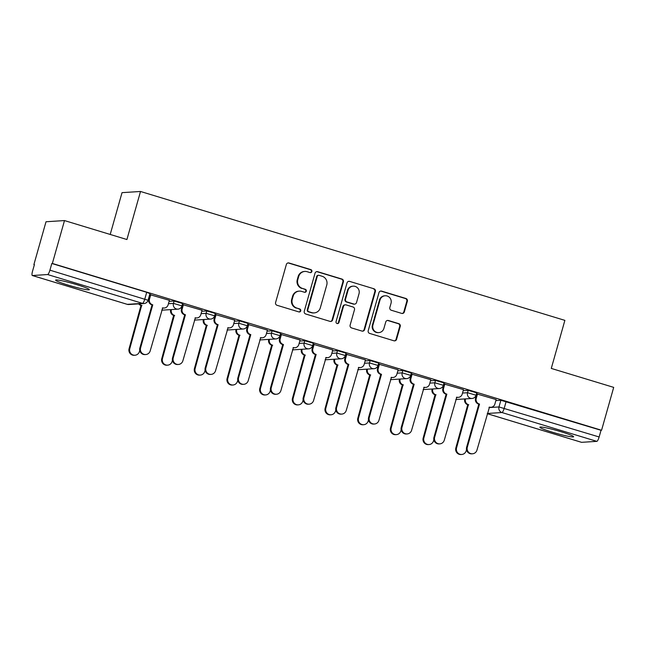 <?xml version="1.0" encoding="UTF-8"?>
<svg xmlns="http://www.w3.org/2000/svg" width="646" height="646" viewBox="0 0 646 646"><rect width="100%" height="100%" fill="white"/><g stroke="black" fill="none" stroke-linecap="round" stroke-linejoin="round"><path stroke-width="0.97" d="M311.881 271.538A1.542 1.502 86.3 0 0 310.863 269.616L289.012 262.987A2.204 2.14 86.3 0 0 286.364 264.472L275.592 302.546A2.204 2.14 86.3 0 0 277.045 305.292L298.888 311.921A1.542 1.502 86.3 0 0 300.745 310.879A1.542 1.502 86.3 0 0 299.728 308.966L296.902 308.102A7.058 6.848 86.3 0 1 292.234 299.34L293.139 296.167A7.058 6.848 86.3 0 1 301.634 291.394L304.46 292.25A1.542 1.502 86.3 0 0 306.317 291.209A1.542 1.502 86.3 0 0 305.292 289.295L302.465 288.431A7.058 6.848 86.3 0 1 297.806 279.67L298.702 276.496A7.058 6.848 86.3 0 1 307.197 271.724L310.023 272.58A1.542 1.502 86.3 0 0 311.881 271.538M310.274 272.636A1.542 1.502 86.3 0 0 310.322 269.657L288.479 263.019A2.204 2.14 86.3 0 0 288.011 262.93M299.138 311.978A1.542 1.502 86.3 0 0 299.187 308.998L296.902 308.102M304.702 292.307A1.542 1.502 86.3 0 0 304.759 289.327L302.465 288.431M560.954 431.706A17.531 1.437 -164.2 0 0 539.886 427.208A17.531 1.437 -164.2 0 0 552.548 432.247A17.531 1.437 -164.2 0 0 573.616 436.753A17.531 1.437 -164.2 0 0 560.954 431.706M76.68 284.628A17.531 1.437 -164.2 0 0 55.613 280.122A17.531 1.437 -164.2 0 0 68.274 285.161A17.531 1.437 -164.2 0 0 89.342 289.666A17.531 1.437 -164.2 0 0 76.68 284.628M401.683 313.399A2.204 2.14 86.3 0 0 404.331 311.905L407.36 301.222A2.204 2.14 86.3 0 0 405.898 298.484L381.641 291.12A2.204 2.14 86.3 0 0 378.984 292.606L368.212 330.679A2.204 2.14 86.3 0 0 369.665 333.417L393.931 340.789A2.204 2.14 86.3 0 0 396.587 339.295L400.237 326.392A2.204 2.14 86.3 0 0 398.776 323.654L388.391 320.505A2.204 2.14 86.3 0 0 385.743 321.991L383.926 328.394A5.903 5.725 86.3 0 1 378.806 332.609A5.903 5.725 86.3 0 1 372.928 325.051L380.026 299.986A5.903 5.725 86.3 0 1 385.145 295.771A5.903 5.725 86.3 0 1 391.024 303.329L389.837 307.504A2.204 2.14 86.3 0 0 391.298 310.241L401.683 313.399M47.634 274.542L32.389 275.519A4.498 1.017 -73.1 0 1 32.3 275.511A4.498 1.017 -73.1 0 1 32.526 271.28L34.416 264.602L33.883 264.634L46.011 221.756L64.495 220.569L126.915 239.529L140.513 191.474L564.879 320.368L551.28 368.422L613.7 387.374L601.563 430.26L52.358 263.455L51.817 263.487L49.928 270.165L148.063 300.277L149.953 293.599L146.707 292.307L144.817 298.985A4.498 1.017 -73.1 0 1 142.516 303.362L47.634 274.542A4.498 1.017 -73.1 0 0 49.928 270.165M64.495 220.569L52.358 263.455M343.414 281.801A2.204 2.14 86.3 0 0 341.96 279.064L317.695 271.7A2.204 2.14 86.3 0 0 315.046 273.185L304.266 311.259A2.204 2.14 86.3 0 0 305.728 313.996L329.985 321.369A2.204 2.14 86.3 0 0 332.642 319.875L343.414 281.801L342.881 281.842A2.204 2.14 86.3 0 0 341.419 279.096L317.162 271.732A2.204 2.14 86.3 0 0 316.693 271.643M349.672 281.406L373.929 288.778A2.204 2.14 86.3 0 1 375.391 291.516L364.61 329.589A2.204 2.14 86.3 0 1 361.962 331.075L351.577 327.926A2.204 2.14 86.3 0 1 350.116 325.188L354.484 309.741A2.204 2.14 86.3 0 0 353.031 307.003L346.143 304.912A2.204 2.14 86.3 0 0 343.486 306.406L338.94 322.475A1.542 1.502 86.3 0 1 337.6 323.581A1.542 1.502 86.3 0 1 336.057 321.603L347.015 282.9A2.204 2.14 86.3 0 1 349.672 281.406L373.929 288.778M495.862 400.593L500.876 400.27L498.987 406.948L599.133 436.971A4.498 1.017 106.9 0 1 596.839 441.355L581.594 442.324A4.498 1.017 106.9 0 1 581.505 442.316A4.498 1.017 106.9 0 1 581.432 442.276M33.883 264.634L34.367 264.779M110.208 234.458L122.029 192.653L140.513 191.474M601.563 430.26L601.03 430.293L599.133 436.971M169.389 300.325L150.058 294.689M202.069 310.25L182.729 304.613M234.74 320.174L215.409 314.537M267.42 330.098L248.08 324.462M300.091 340.022L280.76 334.386M332.771 349.946L313.431 344.31M365.442 359.87L346.111 354.234M398.122 369.795L378.782 364.158M430.801 379.719L411.462 374.082M463.473 389.643L444.141 384.007M496.152 399.575L476.813 393.931M463.182 390.668L468.197 390.345L467.526 392.72L476.037 395.215L476.716 392.841L468.197 390.345M430.511 380.744L435.525 380.421L434.855 382.795L443.366 385.291L444.036 382.916L435.525 380.421M397.831 370.82L402.846 370.497L402.175 372.871L410.686 375.366L411.357 372.992L402.846 370.497M365.16 360.896L370.174 360.573L369.496 362.947L378.015 365.442L378.685 363.068L370.174 360.573M332.48 350.972L337.495 350.649L336.824 353.023L345.335 355.518L346.006 353.144L337.495 350.649M299.809 341.048L304.815 340.725L304.145 343.091L312.664 345.594L313.334 343.22L304.815 340.725M267.129 331.123L272.144 330.8L271.473 333.166L279.984 335.67L280.655 333.296L272.144 330.8M234.458 321.199L239.464 320.876L238.794 323.242L247.313 325.745L247.983 323.371L239.464 320.876M201.778 311.275L206.793 310.952L206.122 313.318L214.633 315.821L215.304 313.447L206.793 310.952M169.099 301.351L174.113 301.028L173.443 303.394L181.954 305.897L182.632 303.523L174.113 301.028M601.03 430.293L500.876 400.27M51.817 263.487L146.707 292.307M181.776 307.989L180.92 307.73M214.448 317.913L213.6 317.654M247.127 327.837L246.279 327.579M279.807 337.761L278.951 337.503M312.478 347.685L311.63 347.427M345.158 357.609L344.302 357.351M377.829 367.534L376.981 367.275M410.509 377.458L409.653 377.199M443.18 387.382L442.332 387.124M475.86 397.306L475.012 397.048M304.831 271.449L304.29 271.481A7.058 6.848 86.3 0 0 298.161 276.528L298.702 276.496M301.932 288.463A7.058 6.848 86.3 0 1 297.265 279.702L298.161 276.528M299.268 291.12L298.727 291.152A7.058 6.848 86.3 0 0 292.598 296.199L293.139 296.167M296.361 308.134A7.058 6.848 86.3 0 1 291.701 299.373L292.598 296.199M330.453 321.458A2.204 2.14 86.3 0 0 332.101 319.915L342.881 281.842M319.124 275.341A1.542 1.502 86.3 0 0 317.267 276.391L307.803 309.805A1.542 1.502 86.3 0 0 308.828 311.727L311.808 312.632A7.058 6.848 86.3 0 0 320.303 307.859L326.763 285.015A7.058 6.848 86.3 0 0 322.104 276.254L319.124 275.341M318.607 275.285L318.066 275.317A1.542 1.502 86.3 0 0 316.726 276.423L317.267 276.391M314.174 312.906L313.633 312.939A7.058 6.848 86.3 0 1 311.267 312.664L308.287 311.76A1.542 1.502 86.3 0 1 307.27 309.846L316.726 276.423M362.43 331.164A2.204 2.14 86.3 0 0 364.078 329.621L374.85 291.548A2.204 2.14 86.3 0 0 373.388 288.81M345.4 304.823L344.867 304.864A2.204 2.14 86.3 0 0 342.945 306.438L338.399 322.515L338.94 322.475M337.325 323.573A1.542 1.502 86.3 0 0 338.399 322.515M359.023 293.72A5.903 5.725 86.3 0 0 353.144 286.162A5.903 5.725 86.3 0 0 348.024 290.385L345.521 299.211A2.204 2.14 86.3 0 0 346.983 301.948L353.871 304.04A2.204 2.14 86.3 0 0 356.519 302.554L359.023 293.72M353.144 286.162L352.603 286.194A5.903 5.725 86.3 0 0 347.483 290.417L348.024 290.385M354.606 304.129L354.073 304.161A2.204 2.14 86.3 0 1 353.33 304.08L346.442 301.989A2.204 2.14 86.3 0 1 344.988 299.243L347.483 290.417M349.131 281.438A2.204 2.14 86.3 0 0 348.662 281.357M385.145 295.771L384.604 295.803A5.903 5.725 86.3 0 0 379.485 300.019L380.026 299.986M378.806 332.609L378.265 332.642A5.903 5.725 86.3 0 1 372.395 325.083L379.485 300.019M394.399 340.878A2.204 2.14 86.3 0 0 396.046 339.336L399.696 326.432A2.204 2.14 86.3 0 0 398.235 323.686L387.858 320.537A2.204 2.14 86.3 0 0 387.39 320.448M402.151 313.48A2.204 2.14 86.3 0 0 403.798 311.937L406.819 301.262A2.204 2.14 86.3 0 0 405.365 298.517L381.1 291.152A2.204 2.14 86.3 0 0 380.631 291.063M139.431 303.83A4.498 4.361 86.3 0 0 141.676 305.421L129.789 348.614A5.168 5.015 86.3 0 0 134.941 355.235A5.168 5.015 86.3 0 0 139.431 351.545L139.754 350.382M134.941 355.235L134.239 355.284A5.168 5.015 -93.7 0 1 129.095 348.662L140.973 305.469A4.498 4.361 -93.7 0 1 138.728 303.878M141.288 305.566L141.991 305.518M150.768 294.608L149.476 299.155A4.498 4.361 86.3 0 0 152.448 304.734L151.745 304.775A4.498 4.361 -93.7 0 1 148.782 299.195L150.074 294.633M152.763 304.831L140.57 347.928A5.168 5.015 86.3 0 0 145.713 354.549A5.168 5.015 86.3 0 0 150.203 350.851L162.711 307.851A4.498 4.361 86.3 0 0 164.221 308.029L163.519 308.069A4.498 4.361 -93.7 0 1 162.332 307.981M145.713 354.549L145.011 354.589A5.168 5.015 -93.7 0 1 139.867 347.968L152.06 304.872M164.221 308.029A4.498 4.361 86.3 0 0 168.121 304.815L169.405 300.269M171.432 309.571L171.384 309.765A4.498 4.361 86.3 0 0 174.347 315.345L162.469 358.538A5.168 5.015 86.3 0 0 167.613 365.16A5.168 5.015 86.3 0 0 172.102 361.469L172.434 360.306M167.613 365.16L166.918 365.208A5.168 5.015 -93.7 0 1 161.766 358.587L173.653 315.393A4.498 4.361 -93.7 0 1 170.681 309.814L171.384 309.765M173.968 315.49L174.662 315.442M204.112 319.495L204.055 319.689A4.498 4.361 86.3 0 0 207.027 325.269L195.149 368.462A5.168 5.015 86.3 0 0 200.292 375.084A5.168 5.015 86.3 0 0 204.782 371.393L205.105 370.231M200.292 375.084L199.59 375.132A5.168 5.015 -93.7 0 1 194.446 368.511L206.324 325.318A4.498 4.361 -93.7 0 1 203.353 319.738L204.055 319.689M206.639 325.414L207.342 325.366M183.44 304.532L182.156 309.079A4.498 4.361 86.3 0 0 185.127 314.659L184.425 314.707A4.498 4.361 -93.7 0 1 181.453 309.119L182.745 304.557M185.442 314.755L173.241 357.852A5.168 5.015 86.3 0 0 178.393 364.473A5.168 5.015 86.3 0 0 182.875 360.775L195.391 317.775A4.498 4.361 86.3 0 0 196.893 317.953L196.19 317.993A4.498 4.361 -93.7 0 1 195.011 317.905M178.393 364.473L177.69 364.514A5.168 5.015 -93.7 0 1 172.547 357.9L184.74 314.796M196.893 317.953A4.498 4.361 86.3 0 0 200.793 314.739L202.085 310.193M216.119 314.457L214.827 319.003A4.498 4.361 86.3 0 0 217.799 324.583L217.096 324.631A4.498 4.361 -93.7 0 1 214.133 319.043L215.425 314.481M218.114 324.68L205.921 367.776A5.168 5.015 86.3 0 0 211.064 374.397A5.168 5.015 86.3 0 0 215.554 370.699L228.062 327.7A4.498 4.361 86.3 0 0 229.572 327.877L228.87 327.918A4.498 4.361 -93.7 0 1 227.683 327.829M211.064 374.397L210.37 374.438A5.168 5.015 -93.7 0 1 205.218 367.824L217.411 324.72M229.572 327.877A4.498 4.361 86.3 0 0 233.472 324.663L234.756 320.117M236.791 329.42L236.735 329.613A4.498 4.361 86.3 0 0 239.698 335.193L227.82 378.386A5.168 5.015 86.3 0 0 232.972 385.008A5.168 5.015 86.3 0 0 237.453 381.318L237.785 380.155M232.972 385.008L232.269 385.056A5.168 5.015 -93.7 0 1 227.117 378.435L239.004 335.242A4.498 4.361 -93.7 0 1 236.032 329.662L236.735 329.613M239.319 335.339L240.013 335.29M269.463 339.344L269.406 339.538A4.498 4.361 86.3 0 0 272.378 345.117L260.5 388.311A5.168 5.015 86.3 0 0 265.643 394.932A5.168 5.015 86.3 0 0 270.133 391.242L270.456 390.079M265.643 394.932L264.941 394.981A5.168 5.015 -93.7 0 1 259.797 388.359L271.675 345.166A4.498 4.361 -93.7 0 1 268.712 339.586L269.406 339.538M271.99 345.263L272.693 345.214M302.142 349.268L302.086 349.462A4.498 4.361 86.3 0 0 305.057 355.042L293.171 398.235A5.168 5.015 86.3 0 0 298.323 404.856A5.168 5.015 86.3 0 0 302.804 401.166L303.135 400.003M298.323 404.856L297.62 404.905A5.168 5.015 -93.7 0 1 292.476 398.283L304.355 355.09A4.498 4.361 -93.7 0 1 301.383 349.51L302.086 349.462M304.67 355.187L305.364 355.139M248.791 324.381L247.507 328.927A4.498 4.361 86.3 0 0 250.478 334.507L249.776 334.555A4.498 4.361 -93.7 0 1 246.804 328.967L248.096 324.405M250.793 334.604L238.592 377.7A5.168 5.015 86.3 0 0 243.744 384.322A5.168 5.015 86.3 0 0 248.234 380.623L260.742 337.624A4.498 4.361 86.3 0 0 262.244 337.801L261.549 337.842A4.498 4.361 -93.7 0 1 260.362 337.753M243.744 384.322L243.041 384.362A5.168 5.015 -93.7 0 1 237.898 377.749L250.091 334.644M262.244 337.801A4.498 4.361 86.3 0 0 266.152 334.588L267.436 330.041M281.47 334.305L280.186 338.851A4.498 4.361 86.3 0 0 283.15 344.431L282.455 344.48A4.498 4.361 -93.7 0 1 279.484 338.892L280.776 334.329M283.465 344.528L271.272 387.624A5.168 5.015 86.3 0 0 276.415 394.246A5.168 5.015 86.3 0 0 280.905 390.547L293.413 347.548A4.498 4.361 86.3 0 0 294.923 347.726L294.221 347.766A4.498 4.361 -93.7 0 1 293.042 347.677M276.415 394.246L275.721 394.294A5.168 5.015 -93.7 0 1 270.569 387.673L282.762 344.568M294.923 347.726A4.498 4.361 86.3 0 0 298.823 344.512L300.107 339.966M314.142 344.229L312.858 348.775A4.498 4.361 86.3 0 0 315.829 354.355L315.127 354.404A4.498 4.361 -93.7 0 1 312.155 348.816L313.447 344.253M316.144 354.452L303.951 397.548A5.168 5.015 86.3 0 0 309.095 404.17A5.168 5.015 86.3 0 0 313.585 400.472L326.093 357.472A4.498 4.361 86.3 0 0 327.595 357.65L326.9 357.69A4.498 4.361 -93.7 0 1 325.713 357.601M309.095 404.17L308.392 404.218A5.168 5.015 -93.7 0 1 303.249 397.597L315.442 354.493M327.595 357.65A4.498 4.361 86.3 0 0 331.503 354.436L332.787 349.89M334.814 359.192L334.757 359.386A4.498 4.361 86.3 0 0 337.729 364.966L325.85 408.159A5.168 5.015 86.3 0 0 330.994 414.78A5.168 5.015 86.3 0 0 335.484 411.09L335.815 409.927M330.994 414.78L330.3 414.829A5.168 5.015 -93.7 0 1 325.148 408.207L337.026 365.014A4.498 4.361 -93.7 0 1 334.063 359.434L334.757 359.386M337.341 365.111L338.044 365.063M346.821 354.153L345.537 358.7A4.498 4.361 86.3 0 0 348.501 364.279L347.806 364.328A4.498 4.361 -93.7 0 1 344.835 358.74L346.127 354.178M348.816 364.376L336.623 407.473A5.168 5.015 86.3 0 0 341.774 414.094A5.168 5.015 86.3 0 0 346.256 410.396L358.764 367.396A4.498 4.361 86.3 0 0 360.274 367.574L359.572 367.614A4.498 4.361 -93.7 0 1 358.393 367.526M341.774 414.094L341.072 414.143A5.168 5.015 -93.7 0 1 335.92 407.521L348.121 364.417M360.274 367.574A4.498 4.361 86.3 0 0 364.174 364.36L365.458 359.814M367.493 369.116L367.437 369.31A4.498 4.361 86.3 0 0 370.408 374.89L358.522 418.083A5.168 5.015 86.3 0 0 363.674 424.705A5.168 5.015 86.3 0 0 368.163 421.014L368.486 419.852M363.674 424.705L362.971 424.753A5.168 5.015 -93.7 0 1 357.827 418.132L369.706 374.938A4.498 4.361 -93.7 0 1 366.734 369.359L367.437 369.31M370.021 375.035L370.723 374.987M379.493 364.078L378.209 368.624A4.498 4.361 86.3 0 0 381.18 374.204L380.478 374.252A4.498 4.361 -93.7 0 1 377.506 368.664L378.798 364.102M381.495 374.3L369.302 417.397A5.168 5.015 86.3 0 0 374.446 424.018A5.168 5.015 86.3 0 0 378.936 420.328L391.444 377.321A4.498 4.361 86.3 0 0 392.954 377.498L392.251 377.539A4.498 4.361 -93.7 0 1 391.064 377.45M374.446 424.018L373.743 424.067A5.168 5.015 -93.7 0 1 368.6 417.445L380.793 374.341M392.954 377.498A4.498 4.361 86.3 0 0 396.854 374.284L398.138 369.738M400.165 379.04L400.116 379.234A4.498 4.361 86.3 0 0 403.08 384.814L391.201 428.007A5.168 5.015 86.3 0 0 396.345 434.629A5.168 5.015 86.3 0 0 400.835 430.939L401.166 429.776M396.345 434.629L395.651 434.677A5.168 5.015 -93.7 0 1 390.499 428.056L402.385 384.863A4.498 4.361 -93.7 0 1 399.414 379.283L400.116 379.234M402.692 384.959L403.395 384.911M412.172 374.002L410.888 378.548A4.498 4.361 86.3 0 0 413.86 384.128L413.157 384.176A4.498 4.361 -93.7 0 1 410.186 378.588L411.478 374.026M414.167 384.225L401.974 427.321A5.168 5.015 86.3 0 0 407.125 433.942A5.168 5.015 86.3 0 0 411.607 430.252L424.123 387.245A4.498 4.361 86.3 0 0 425.625 387.422L424.923 387.463A4.498 4.361 -93.7 0 1 423.744 387.374M407.125 433.942L406.423 433.991A5.168 5.015 -93.7 0 1 401.271 427.369L413.472 384.265M425.625 387.422A4.498 4.361 86.3 0 0 429.525 384.209L430.817 379.662M432.844 388.965L432.788 389.158A4.498 4.361 86.3 0 0 435.759 394.738L423.873 437.931A5.168 5.015 86.3 0 0 429.025 444.553A5.168 5.015 86.3 0 0 433.514 440.863L433.837 439.7M429.025 444.553L428.322 444.601A5.168 5.015 -93.7 0 1 423.178 437.98L435.057 394.787A4.498 4.361 -93.7 0 1 432.085 389.207L432.788 389.158M435.372 394.884L436.074 394.835M444.852 383.926L443.56 388.472A4.498 4.361 86.3 0 0 446.531 394.052L445.829 394.1A4.498 4.361 -93.7 0 1 442.865 388.512L444.157 383.95M446.846 394.149L434.653 437.245A5.168 5.015 86.3 0 0 439.797 443.867A5.168 5.015 86.3 0 0 444.287 440.176L456.795 397.169A4.498 4.361 86.3 0 0 458.305 397.347L457.602 397.387A4.498 4.361 -93.7 0 1 456.415 397.298M439.797 443.867L439.094 443.915A5.168 5.015 -93.7 0 1 433.95 437.294L446.144 394.197M458.305 397.347A4.498 4.361 86.3 0 0 462.205 394.133L463.489 389.586M465.516 398.889L465.467 399.083A4.498 4.361 86.3 0 0 468.431 404.671L456.552 447.856A5.168 5.015 86.3 0 0 461.696 454.477A5.168 5.015 86.3 0 0 466.186 450.787L466.517 449.624M461.696 454.477L461.002 454.526A5.168 5.015 -93.7 0 1 455.85 447.904L467.736 404.711A4.498 4.361 -93.7 0 1 464.765 399.131L465.467 399.083M468.051 404.808L468.746 404.759M477.523 393.85L476.239 398.396A4.498 4.361 86.3 0 0 479.211 403.976L478.508 404.025A4.498 4.361 -93.7 0 1 475.537 398.437L476.829 393.874M479.526 404.073L467.324 447.169A5.168 5.015 86.3 0 0 472.476 453.791A5.168 5.015 86.3 0 0 476.966 450.1L489.474 407.093A4.498 4.361 86.3 0 0 490.976 407.271L490.282 407.311A4.498 4.361 -93.7 0 1 489.095 407.222M472.476 453.791L471.774 453.839A5.168 5.015 -93.7 0 1 466.63 447.218L478.823 404.121M490.976 407.271A4.498 4.361 86.3 0 0 494.884 404.057L496.168 399.511M310.322 269.657L310.863 269.616M299.187 308.998L299.728 308.966M304.759 289.327L305.292 289.295M488.99 407.586L498.987 406.948A4.498 4.361 -93.7 0 0 501.95 412.536L487.326 413.464M487.27 413.674L581.594 442.324M596.839 441.355L501.95 412.536A4.498 1.017 -73.1 0 0 504.251 408.151L506.141 401.473M32.389 275.519L127.27 304.339L142.516 303.362A4.498 4.361 86.3 0 0 144.026 303.539A4.498 4.498 0 0 0 148.063 300.277M462.512 393.034L467.526 392.72A4.498 4.361 -93.7 0 0 472 398.477A4.498 4.498 0 0 0 476.037 395.215M429.84 383.11L434.855 382.795A4.498 4.361 -93.7 0 0 439.328 388.553A4.498 4.498 0 0 0 443.366 385.291M397.161 373.186L402.175 372.871A4.498 4.361 -93.7 0 0 406.649 378.629A4.498 4.498 0 0 0 410.686 375.366M364.489 363.262L369.496 362.947A4.498 4.361 -93.7 0 0 373.977 368.704A4.498 4.498 0 0 0 378.015 365.442M331.81 353.338L336.824 353.023A4.498 4.361 -93.7 0 0 341.298 358.78A4.498 4.498 0 0 0 345.335 355.518M299.138 343.414L304.145 343.091A4.498 4.361 -93.7 0 0 308.626 348.848A4.498 4.498 0 0 0 312.664 345.594M266.459 333.489L271.473 333.166A4.498 4.361 -93.7 0 0 275.947 338.924A4.498 4.498 0 0 0 279.984 335.67M233.779 323.565L238.794 323.242A4.498 4.361 -93.7 0 0 243.276 329A4.498 4.498 0 0 0 247.313 325.745M201.108 313.641L206.122 313.318A4.498 4.361 -93.7 0 0 210.596 319.076A4.498 4.498 0 0 0 214.633 315.821M168.428 303.717L173.443 303.394A4.498 4.361 -93.7 0 0 177.916 309.151A4.498 4.498 0 0 0 181.954 305.897M162.671 310.128A4.498 4.361 -93.7 0 1 161.742 310.088A4.498 4.498 0 0 0 162.671 310.128L177.916 309.151M195.35 320.053A4.498 4.361 -93.7 0 1 194.414 320.012A4.498 4.498 0 0 0 195.35 320.053L210.596 319.076M243.276 329L228.03 329.977A4.498 4.361 -93.7 0 1 227.093 329.936M260.701 339.901A4.498 4.361 -93.7 0 1 259.765 339.861A4.498 4.498 0 0 0 260.701 339.901L275.947 338.924M293.381 349.825A4.498 4.361 -93.7 0 1 292.444 349.785A4.498 4.498 0 0 0 293.381 349.825L308.626 348.848M326.052 359.749A4.498 4.361 -93.7 0 1 325.116 359.709A4.498 4.498 0 0 0 326.052 359.749L341.298 358.78M358.732 369.673A4.498 4.361 -93.7 0 1 357.795 369.633A4.498 4.498 0 0 0 358.732 369.673L373.977 368.704M391.403 379.598A4.498 4.361 -93.7 0 1 390.467 379.557A4.498 4.498 0 0 0 391.403 379.598L406.649 378.629M424.083 389.522A4.498 4.361 -93.7 0 1 423.146 389.481A4.498 4.498 0 0 0 424.083 389.522L439.328 388.553M472 398.477L456.754 399.446A4.498 4.361 -93.7 0 1 455.826 399.406M32.3 275.511L127.189 304.331A4.498 4.498 0 0 0 128.78 304.516A4.498 4.361 86.3 0 1 127.27 304.339A4.498 1.017 106.9 0 1 127.189 304.331A4.498 1.017 106.9 0 1 127.109 304.29M297.265 279.702L297.806 279.67M291.701 299.373L292.234 299.34M288.479 263.019L289.012 262.987M332.101 319.915L332.642 319.875M317.162 271.732L317.695 271.7M341.419 279.096L341.96 279.064M307.27 309.846L307.803 309.805M308.287 311.76L308.828 311.727M311.267 312.664L311.808 312.632M374.85 291.548L375.391 291.516M364.078 329.621L364.61 329.589M342.945 306.438L343.486 306.406M344.988 299.243L345.521 299.211M346.442 301.989L346.983 301.948M353.33 304.08L353.871 304.04M372.395 325.083L372.928 325.051M387.858 320.537L388.391 320.505M398.235 323.686L398.776 323.654M399.696 326.432L400.237 326.392M396.046 339.336L396.587 339.295M381.1 291.152L381.641 291.12M405.365 298.517L405.898 298.484M406.819 301.262L407.36 301.222M403.798 311.937L404.331 311.905M140.973 305.469L141.676 305.421M129.095 348.662L129.789 348.614M152.448 304.734L151.745 304.775M149.476 299.155L148.782 299.195M140.57 347.928L139.867 347.968M173.653 315.393L174.347 315.345M161.766 358.587L162.469 358.538M206.324 325.318L207.027 325.269M194.446 368.511L195.149 368.462M185.127 314.659L184.425 314.707M182.156 309.079L181.453 309.119M173.241 357.852L172.547 357.9M217.799 324.583L217.096 324.631M214.827 319.003L214.133 319.043M205.921 367.776L205.218 367.824M239.004 335.242L239.698 335.193M227.117 378.435L227.82 378.386M271.675 345.166L272.378 345.117M259.797 388.359L260.5 388.311M304.355 355.09L305.057 355.042M292.476 398.283L293.171 398.235M250.478 334.507L249.776 334.555M247.507 328.927L246.804 328.967M238.592 377.7L237.898 377.749M283.15 344.431L282.455 344.48M280.186 338.851L279.484 338.892M271.272 387.624L270.569 387.673M315.829 354.355L315.127 354.404M312.858 348.775L312.155 348.816M303.951 397.548L303.249 397.597M337.026 365.014L337.729 364.966M325.148 408.207L325.85 408.159M348.501 364.279L347.806 364.328M345.537 358.7L344.835 358.74M336.623 407.473L335.92 407.521M369.706 374.938L370.408 374.89M357.827 418.132L358.522 418.083M381.18 374.204L380.478 374.252M378.209 368.624L377.506 368.664M369.302 417.397L368.6 417.445M402.385 384.863L403.08 384.814M390.499 428.056L391.201 428.007M413.86 384.128L413.157 384.176M410.888 378.548L410.186 378.588M401.974 427.321L401.271 427.369M435.057 394.787L435.759 394.738M423.178 437.98L423.873 437.931M446.531 394.052L445.829 394.1M443.56 388.472L442.865 388.512M434.653 437.245L433.95 437.294M467.736 404.711L468.431 404.671M455.85 447.904L456.552 447.856M479.211 403.976L478.508 404.025M476.239 398.396L475.537 398.437M467.324 447.169L466.63 447.218M227.085 329.936A4.498 4.498 0 0 0 228.03 329.977M455.818 399.414A4.498 4.498 0 0 0 456.754 399.446M487.262 413.69L581.505 442.316M128.78 304.516L144.026 303.539"/></g></svg>
